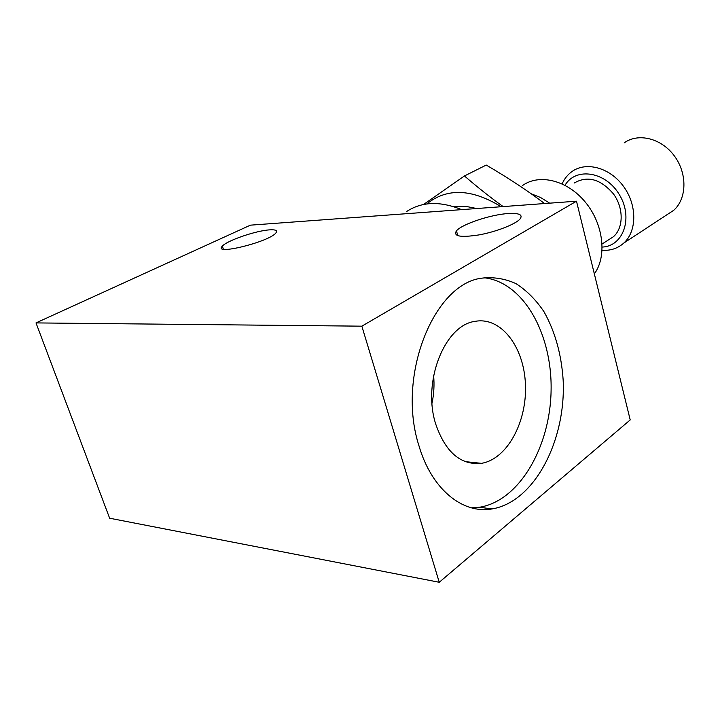 <?xml version="1.0" encoding="UTF-8"?>
<svg xmlns="http://www.w3.org/2000/svg" width="720" height="720" viewBox="0 0 720 720"><rect width="100%" height="100%" fill="white"/><g stroke="black" fill="none" stroke-linecap="round" stroke-linejoin="round"><path stroke-width="1.08" d="M432.018 403.254C433.926 394.074 434.457 384.84 433.62 375.552M435.645 423.837C445.392 452.205 460.656 465.363 481.437 463.338C507.366 459.126 527.292 421.443 525.42 384.084C523.962 346.662 500.931 316.377 474.948 321.381C444.861 325.125 422.109 381.411 435.645 423.837M471.429 507.834L479.52 507.249C519.561 500.823 550.386 446.454 551.097 390.195C552.24 333.9 523.44 281.997 484.002 277.749M418.959 445.77C396.405 376.281 433.773 284.094 481.473 278.199C493.479 276.777 505.017 278.604 516.087 283.689C526.626 290.475 535.914 299.79 543.942 311.643C555.003 331.317 561.411 354.132 563.157 380.097C566.127 440.163 534.636 501.957 491.994 508.941C462.717 514.206 431.604 489.339 418.959 445.77M549.657 203.166L540.558 197.496L531.144 193.761M522.477 185.562C539.307 173.34 567.45 180.225 585.414 202.239C603.504 224.109 607.194 256.311 594.342 273.897M406.773 211.419C422.001 201.546 440.271 200.952 461.601 209.637M574.308 182.988C587.511 175.41 600.534 179.01 613.368 193.797C623.79 207.882 623.682 227.772 613.476 236.682L608.013 240.192M565.02 185.274C575.676 166.887 605.709 171.423 619.362 194.661C633.501 217.611 623.448 246.276 602.208 247.077M562.149 183.852C564.363 178.83 567.567 174.789 571.752 171.711C585.909 161.163 609.786 167.49 623.412 186.246C637.2 204.858 637.11 231.102 623.817 243.045C617.787 248.418 610.56 250.83 602.118 250.281M624.159 142.902C638.217 132.57 661.401 138.222 674.352 155.916C687.465 173.466 686.934 198.585 673.74 210.285L666.36 215.127M508.32 213.525C519.255 212.958 523.152 214.785 520.02 219.015C515.493 224.253 496.188 231.795 479.052 234.9C460.503 237.726 452.979 236.376 456.471 230.823C461.997 224.118 490.977 214.506 508.32 213.525M269.739 229.86C275.823 229.509 277.848 230.58 275.805 233.055C268.641 242.127 212.112 255.897 222.363 246.132C226.926 240.579 256.347 230.526 269.739 229.86M361.854 326.169L36 322.911L109.638 518.22L439.245 582.273L630.216 419.922L576.486 201.195L361.854 326.169L439.245 582.273M36 322.911L250.407 225.162L576.486 201.195M476.739 208.53L466.362 206.469L454.077 206.802M501.165 206.73C471.753 188.676 446.949 187.749 426.744 203.967M423.522 204.507L464.454 175.959C477.81 187.488 490.707 197.703 503.163 206.586M544.545 203.544C527.994 190.944 508.563 178.119 486.252 165.06L464.454 175.959M465.183 461.619L481.437 463.338M479.52 507.249L491.994 508.941M602.127 243.972L613.476 236.682M623.817 243.045L673.74 210.285M457.812 235.719L456.471 230.823M223.353 249.165L222.363 246.132"/></g></svg>
